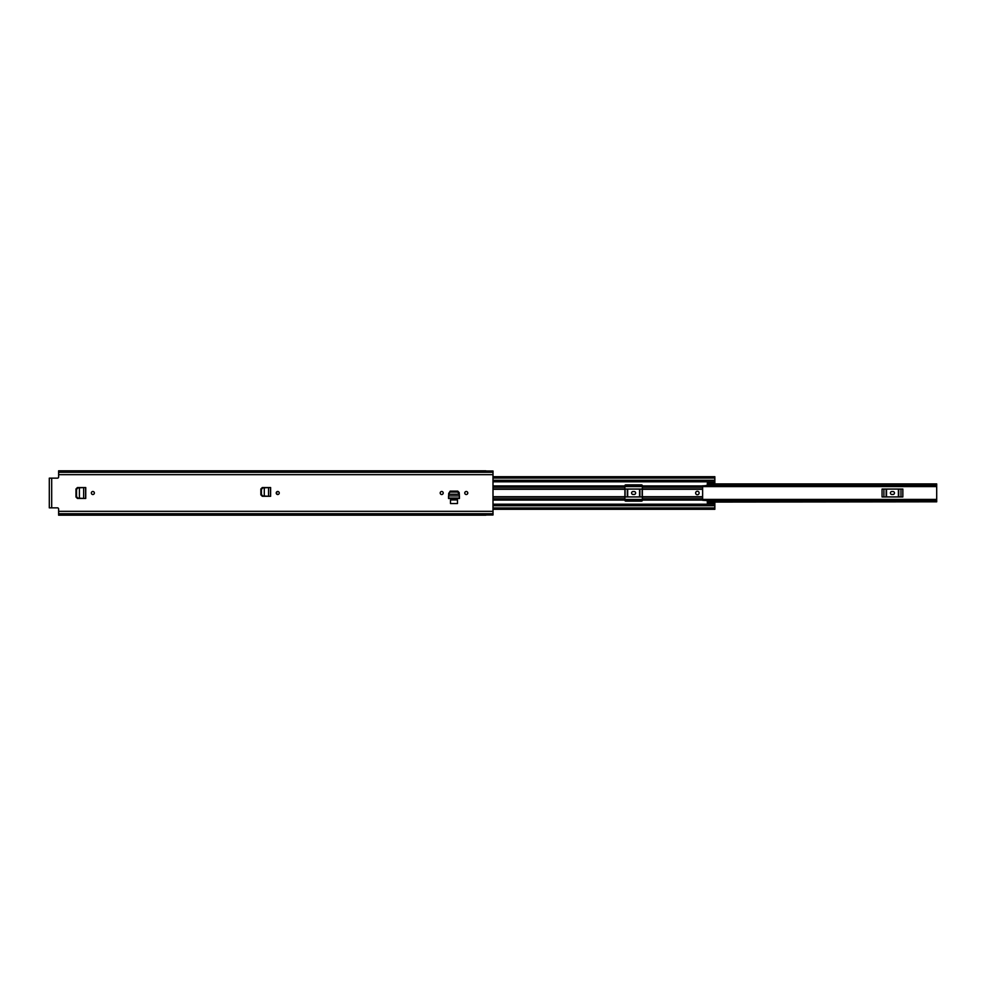 <?xml version="1.0" encoding="UTF-8"?>
<svg xmlns="http://www.w3.org/2000/svg" width="986" height="986" viewBox="0 0 986 986"><rect width="100%" height="100%" fill="white"/><g stroke="black" fill="none" stroke-linecap="round" stroke-linejoin="round"><path stroke-width="1.48" d="M279.248 493A1.516 1.516 0 0 1 277.732 494.516A1.516 1.516 0 0 1 276.216 493A1.516 1.516 0 0 1 277.732 491.484A1.516 1.516 0 0 1 279.248 493M85.745 498.448L85.757 487.552L77.438 487.552L75.971 489.007L75.971 496.993L77.438 498.448L84.241 498.448M440.187 493A1.516 1.516 0 0 1 441.703 491.484A1.516 1.516 0 0 1 443.219 493A1.516 1.516 0 0 1 441.703 494.516A1.516 1.516 0 0 1 440.187 493M464.763 493A1.516 1.516 0 0 1 466.267 491.484A1.516 1.516 0 0 1 467.783 493A1.516 1.516 0 0 1 466.267 494.516A1.516 1.516 0 0 1 464.763 493M448.655 494.232L448.704 493.579L448.716 494.232L459.266 494.232L459.266 493.579L459.303 494.232L457.787 492.076L450.183 492.076L448.753 493.382L448.544 498.226L459.427 498.509L448.544 498.509L448.544 496.587M448.753 493.382L450.195 491.127L457.775 491.127L459.217 492.63L457.787 491.311L450.183 491.311L448.704 493.579M485.901 515.185L58.618 515.185L58.618 509.01A1.159 1.159 0 0 0 57.447 507.852L49.3 507.852L49.3 478.148L57.447 478.148A1.159 1.159 0 0 0 58.618 476.99L58.618 474.66L493 474.66L493 471L485.901 471M485.901 515L493 515L493 474.66M457.479 499.939L450.491 499.939L450.491 503.538L457.479 503.538L457.479 499.939M91.341 493A1.516 1.516 0 0 1 92.857 491.484A1.516 1.516 0 0 1 94.373 493A1.516 1.516 0 0 1 92.857 494.516A1.516 1.516 0 0 1 91.341 493M270.62 496.291L270.632 487.552L262.313 487.552L260.846 489.007L260.846 494.836L262.313 496.291L269.116 496.291M58.618 513.731L493 513.731M485.901 470.815L58.618 470.815L58.618 472.269L493 472.269M58.618 472.269L58.618 474.66M49.3 506.681L49.3 507.852M49.3 478.148L49.3 479.319M459.427 496.587L459.427 498.09L448.544 498.09L448.568 495.946L459.402 495.946L459.427 498.226L459.303 494.171M450.183 492.076L450.171 491.311M84.241 487.552L79.324 487.811M85.745 487.552L83.65 487.577L83.65 498.423L77.5 498.09L76.144 496.673L76.144 489.364L77.5 487.91L79.373 487.811M79.41 487.836L77.894 487.91L76.551 489.364L76.551 496.673L77.894 498.09L79.41 498.201L79.41 487.836M269.116 487.552L264.199 487.811M270.62 487.552L268.525 487.577L268.525 496.266L262.375 495.933L261.019 494.516L261.019 489.364L262.375 487.91L264.248 487.811M264.285 487.836L262.769 487.91L261.426 489.364L261.426 494.516L262.769 495.933L264.285 496.044L264.285 487.836M882.051 496.932L902.843 496.932L902.843 489.068L882.051 489.068L882.051 496.932M702.624 500.198L936.7 500.198L936.7 485.802L702.624 485.802M624.89 496.932L642.354 496.932M624.89 489.068L642.354 489.068M707.282 484.262L936.7 484.175L936.7 485.802M936.7 500.198L936.7 501.825L707.282 501.738M707.282 483.916L936.7 483.916L707.282 484.175M707.282 501.825L936.7 501.825L707.282 502.084M891.862 494.454A1.454 1.454 0 0 1 890.407 493A1.454 1.454 0 0 1 891.862 491.546L893.033 491.546A1.454 1.454 0 0 1 894.487 493A1.454 1.454 0 0 1 893.033 494.454L891.862 494.454M633.037 494.454A1.454 1.454 0 0 1 631.582 493A1.454 1.454 0 0 1 633.037 491.546L634.208 491.546A1.454 1.454 0 0 1 635.662 493A1.454 1.454 0 0 1 634.208 494.454L633.037 494.454M695.635 493A1.75 1.75 0 0 0 697.385 494.75A1.75 1.75 0 0 0 699.123 493A1.75 1.75 0 0 0 697.385 491.25A1.75 1.75 0 0 0 695.635 493M493 485.925L624.89 485.925L624.89 500.284A0.875 0.875 0 0 0 625.765 501.147L641.479 501.147A0.875 0.875 0 0 0 642.354 500.284L642.354 485.925L702.624 485.925L707.282 485.432L707.393 481.883L714.85 481.883L714.85 480.244L493 480.244L714.85 480.268L714.85 477.076M702.624 485.925L702.624 500.284L707.282 500.568L707.393 504.117L714.85 504.117L714.85 509.306L493 509.306M624.89 485.925L624.89 485.716A0.875 0.875 0 0 1 625.765 484.853L641.479 484.853A0.875 0.875 0 0 1 642.354 485.716L642.354 485.925M276.746 494.146L276.746 491.854M707.393 502.786L714.85 502.182L714.85 504.117M707.393 483.214L714.85 483.818L714.85 481.883M493 505.756L714.85 505.756L493 505.732M493 505.719L714.85 505.719M493 480.281L714.85 480.281M714.85 483.818L707.393 483.818M707.393 502.182L714.85 502.182M51.691 478.148L51.691 507.852M58.618 511.34L493 511.34M58.618 513.903L493 513.903M58.618 472.097L493 472.097M457.787 492.076L457.787 491.311M84.093 498.435L85.597 498.435L85.597 487.565L84.093 487.565M268.968 496.278L270.472 496.278L270.472 487.565L268.968 487.565M624.89 500.198L642.354 500.198M642.354 485.802L624.89 485.802M707.282 484.459L936.7 484.459M936.7 501.541L707.282 501.541M900.97 489.068L900.97 496.932M898.751 496.932L898.751 489.068M883.924 496.932L883.924 489.068M886.143 489.068L886.143 496.932M898.382 489.068L898.382 496.932M886.513 496.932L886.513 489.068M642.145 489.068L642.145 496.932M639.926 496.932L639.926 489.068M625.099 496.932L625.099 489.068M627.318 489.068L627.318 496.932M639.557 489.068L639.557 496.932M627.688 496.932L627.688 489.068M493 489.278L624.89 489.278M493 496.722L624.89 496.722M642.354 496.722L702.624 496.722M642.354 489.278L702.624 489.278M642.354 500.075L702.624 500.075M493 504.203L714.85 504.203M493 500.075L624.89 500.075M493 481.797L714.85 481.797M493 498.805L624.89 498.805M642.354 498.805L702.624 498.805M493 497.092L624.89 497.092M642.354 497.092L702.624 497.092M493 487.195L624.89 487.195M642.354 487.195L702.624 487.195M493 488.908L624.89 488.908M642.354 488.908L702.624 488.908M714.85 502.663L707.393 502.663M707.393 483.337L714.85 483.337M493 507.963L714.85 507.963M493 478.037L714.85 478.037M624.89 499.421L642.354 499.421M702.624 499.421L936.7 499.421M624.89 486.579L642.354 486.579M702.624 486.579L936.7 486.579M493 476.694L714.85 476.694"/></g></svg>
